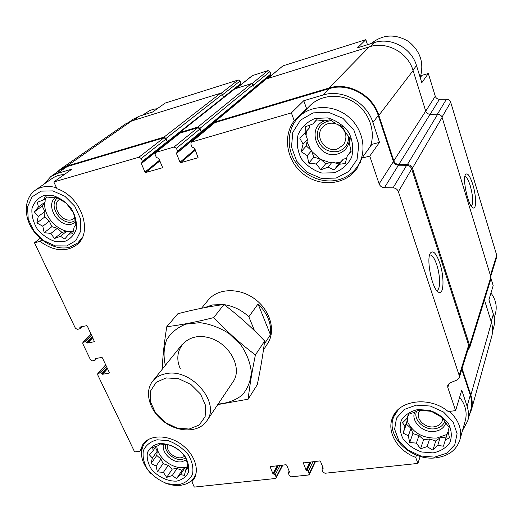 <?xml version="1.0" encoding="UTF-8"?>
<svg xmlns="http://www.w3.org/2000/svg" width="523" height="523" viewBox="0 0 523 523"><rect width="100%" height="100%" fill="white"/><g stroke="black" fill="none" stroke-linecap="round" stroke-linejoin="round"><path stroke-width="0.78" d="M420.244 77.672L421.911 75.371L428.324 73.508L421.806 82.712L416.504 65.578C411.503 47.972 390.949 36.898 374.128 42.631L370.317 46.534M367.473 44.717L365.832 39.67L357.529 47.835L374.128 42.631M129.697 121.682L133.417 119.094L139.321 116.198L152.533 112.059L165.242 103.057L238.272 79.98L221.216 93.238M379.515 142.354L371.886 144.368L361.896 158.136L357.032 168.504C345.69 184.9 320.632 187.365 303.889 174.46C286.957 161.816 282.067 136.588 294.233 120.787L291.383 112.883L303.765 100.71L322.907 95.062C342.323 88.773 366.656 102.044 372.919 122.487L379.515 142.354L369.761 156.102L361.896 158.136M294.233 120.787L306.485 108.379L303.765 100.71M159.541 160.188L144.956 172.093L141.341 163.568L141.458 162.934L166.955 142.969L167.19 141.74L166.066 139L163.908 137.791L67.16 166.562L57.308 173.44L71.965 169.112L53.83 181.958L56.948 188.731C81.215 196.419 93.454 232.356 76.894 244.712C65.996 252.452 53.699 251.328 40.003 241.345L34.466 242.777L40.127 238.331M40.003 241.345L41.912 239.835M420.224 456.376L417.884 463.43L415.713 457.409L416.485 455.128M415.713 457.409C397.846 450.852 386.621 432.377 392.328 418.263C398.14 400.043 429.808 395.741 448.191 411.568L455.605 410.614L461.757 390.151L467.111 406.279C468.739 411.281 468.948 416.131 467.739 420.832L462.502 430.547M491.005 278.478L493.182 285.604L488.927 299.777L493.359 314.127L491.208 321.684M107.189 368.009L101.939 373.886L100.527 372.899L98.357 373.278L97.794 373.579L97.716 374.873L134.614 451.924L139.994 451.231L142.923 444.243C149.598 434.835 167.02 434.45 180.487 443.766C194.033 452.957 200.1 469.458 193.856 479.186L191.863 481.755L194.314 487.083L275.222 478.519L276.111 477.97L276.105 477.035L275.163 474.819L272.908 473.668L270.071 466.66L285.989 464.725L286.669 465.117L289.481 471.87L288.323 472.779L289.258 475.636L291.291 476.819L308.374 475.015L309.328 474.4L308.4 471.236L306.092 470.072L303.301 462.947L319.782 460.933L320.475 461.332L323.234 468.209L322.005 469.177L322.926 472.053L324.999 473.256L417.884 463.43M191.863 481.755L195.197 476.518M139.994 451.231L142.034 448.473M470.693 410.176L470.87 409.555C472.066 404.9 471.87 400.102 470.282 395.166L461.809 369.428M455.605 410.614L447.793 387.445L447.74 385.229L449.976 382.908L456.971 380.044L459.259 377.639L459.201 375.449L398.389 191.693C397.441 189.339 395.663 188.058 393.067 187.855L384.425 187.692C381.849 187.496 380.084 186.214 379.123 183.867L369.761 156.102M468.66 347.39L468.641 345.18L411.699 168.929C410.81 166.68 409.13 165.464 406.659 165.288L398.434 165.203C395.976 165.033 394.303 163.823 393.407 161.574L378.253 115.518C372.147 95.415 348.279 82.425 329.17 88.648L214.803 122.657L191.248 142.125L190.869 144.093L192.059 147.048L194.661 148.277L198.093 157.73L180.795 162.646L180.023 162.215L176.454 153.501L176.578 152.853L177.356 152.507L177.598 151.212L176.401 148.284L174.087 146.989L155.481 152.507L155.115 154.455L156.318 157.338L158.861 158.547L162.45 167.164L162.339 167.798L145.708 172.518L144.956 172.093M291.383 112.883L191.248 142.125M142.171 162.627L142.4 161.346L141.19 158.489L138.928 157.214L53.83 181.958M57.308 173.44L50.829 176.539L44.207 184.018M67.16 166.562L60.74 169.648L50.829 176.539M34.466 242.777L75.39 328.241L77.371 329.392L79.895 328.771L80.071 327.025L86.661 325.685L87.328 326.071L94.467 341.682L87.714 343.055L85.622 341.669L82.915 342.369L82.811 343.748L90.479 359.752L92.44 360.896L94.983 360.301L95.147 358.641L101.704 357.438L102.364 357.817L109.359 372.585L109.137 373.121L102.593 374.265L101.939 373.886M208.076 300.248C217.483 288.265 238.919 287.343 254.511 298.764C270.221 310.028 276.085 330.732 267.698 343.461L267.43 343.879M200.701 133.117L254.132 88.864L254.381 87.74L253.263 84.719L251.315 83.647L234.572 88.962L179.389 132.672L178.873 133.94M223.628 97.624L222.419 94.317L220.503 93.257L131.574 121.003L125.533 123.958L60.426 169.171L56.745 172.427M439.817 263.265C436.326 253.407 433.194 249.987 430.436 253.021C425.905 258.885 432.175 289.422 438.457 292.154C443.864 295.855 444.596 277.301 439.817 263.265M269.979 76.541L269.763 75.953L265.932 79.136M177.356 152.507L200.852 132.992L201.1 131.75L199.982 128.946L197.786 127.717L179.86 133.149L155.481 152.507M240.057 85.367L236.063 88.407M166.817 143.08L167.438 141.668L166.085 138.379L163.928 137.17L66.924 166.046L60.426 169.171M201.107 132.914L201.355 131.672L200.021 128.312L197.812 127.082L179.389 132.672M469.373 414.942L471.445 409.686C472.655 404.965 472.459 400.095 470.844 395.087L462.097 368.499M491.692 336.511L491.855 335.929C492.986 331.543 492.849 327.065 491.463 322.488L484.429 299.888M467.928 349.743L469.7 347.592L469.654 345.481L412.438 168.197C411.549 165.948 409.869 164.732 407.397 164.555L398.84 164.47C396.382 164.294 394.708 163.084 393.812 160.842L378.855 115.354C372.657 94.911 348.383 81.699 328.96 88.041L214.319 122.166L213.292 123.761M490.881 279.001L490.888 276.981L442.105 117.387C441.353 115.38 439.876 114.315 437.692 114.204L430.109 114.256L398.84 164.47M213.815 122.441L266.272 78.98L369.33 46.828C386.667 40.938 407.914 52.392 413.105 70.553L425.709 111.079C426.467 113.079 427.938 114.138 430.109 114.256M493.562 327.803L493.725 327.235C494.83 322.953 494.712 318.585 493.359 314.127M496.693 257.166L496.706 255.198L450.695 102.233C449.976 100.305 448.571 99.292 446.472 99.187L439.483 99.272L430.154 114.256M472.831 184.593C469.981 175.859 467.549 172.498 465.542 174.512C462.155 178.761 468.216 206.082 472.903 207.808C476.558 210.194 476.44 196.118 472.831 184.593M428.324 73.508L435.273 96.239C435.999 98.161 437.405 99.174 439.483 99.272M365.832 39.67L282.956 65.859L267.521 78.587M254.368 88.544L270.554 75.103L270.809 74.018L269.927 71.599L268.057 70.566L252.315 75.632L236.331 88.322M235.572 88.557L240.75 84.445L241.005 83.366L240.109 80.993L238.272 79.98M436.574 290.357L437.051 290.304C440.556 289.683 440.353 275.438 436.797 264.906C434.45 258.061 432.122 254.753 429.808 254.982L429.605 255.061M471.315 206.199C473.472 203.421 473.132 196.661 470.308 185.913C468.412 179.932 466.601 176.794 464.875 176.506M298.777 117.008L309.485 106.136C320.416 94.663 340.113 92.931 354.627 102.6C369.199 112.164 375.919 131.397 370.356 146.473M304.628 111.072L306.485 108.379M82.353 237.403L77.79 243.005L69.317 247.314C56.667 250.524 40.179 242.156 31.844 228.394C23.417 214.685 24.659 197.714 35.146 190.359L52.123 178.467C55.588 176.048 59.622 174.76 64.224 174.59M459.645 397.179C465.392 404.704 467.307 412.405 465.392 420.283L465.228 420.865M178.238 484.814L167.301 483.703C159.718 480.8 153.272 476.27 147.983 470.125C143.943 463.47 142.393 456.991 143.348 450.695C145.904 445.119 150.526 441.477 157.214 439.784L168.367 440.719C176.212 443.648 182.834 448.303 188.247 454.683C192.281 461.554 193.7 468.137 192.497 474.42C189.686 479.879 184.933 483.337 178.238 484.814M176.519 481.127C167.491 481.526 157.586 476.708 151.252 468.87C147.885 463.306 146.603 457.906 147.414 452.656C149.558 448.021 153.422 445.001 158.999 443.602C168.125 443.014 178.369 447.917 184.802 456.004C188.169 461.717 189.352 467.196 188.372 472.432C186.051 476.983 182.096 479.885 176.519 481.127M196.145 473.093L194.308 477.244C191.287 481.873 186.6 484.56 180.258 485.318C175.002 485.834 169.576 484.913 163.98 482.546M150.539 473.23C141.047 462.43 139.059 452.395 144.564 443.131L147.931 439.732M156.109 465.993L157.364 471.864L163.385 472.367L166.693 477.362L172.276 475.512L176.558 478.656L180.474 474.583L184.371 475.368L185.783 469.778L188.019 468.301L186.436 459.305L183.03 454.232L179.99 450.826L175.617 447.708L170.433 445.223L160.411 444.027L158.312 445.635L152.664 447.531L153.134 450.591L149.245 454.703L152.356 458.037L150.99 463.6L156.109 465.993L160.947 459.089L163.078 463.62L168.151 465.405L172.302 469.053L176.964 468.503L182.069 470.301L185.096 467.555L187.424 467.281M155.455 447.374L157.246 451.186L156.789 455.435L160.947 459.089M185.783 469.778L187.757 466.771L184.266 467.562C172.433 469.334 157.279 457.475 156.822 446.073M186.541 459.828L181.618 461.816C172.289 463.339 160.764 452.094 163.621 444.204M185.757 458.161L182.017 459.442C173.989 460.743 163.895 451.584 165.464 444.4M184.665 456.461L181.233 457.743C174.277 458.893 165.608 450.656 167.465 444.635M434.58 457.148L420.858 456.023L408.13 450.126L398.794 440.588L394.63 429.193L396.506 418.099L404.174 409.489L416.236 405.142L430.311 406.031L443.517 412.046L453.108 421.969L457.102 433.717L454.762 444.87L446.688 453.206L434.58 457.148M433.083 452.898L421.623 451.983C414 449.27 407.855 444.968 403.187 439.078C399.938 432.684 399.317 426.428 401.324 420.315C404.926 414.876 410.411 411.294 417.792 409.568L429.501 410.32C437.378 413.052 443.687 417.472 448.446 423.565C451.656 430.168 452.127 436.522 449.872 442.621C446.034 447.95 440.438 451.375 433.083 452.898M449.505 411.398C458.73 420.106 462.208 429.527 459.939 439.653C456.579 450.028 448.59 456.082 435.979 457.821C411.294 461.306 385.327 436.385 393.669 416.916L398.533 409.261M408.313 435.855L409.705 442.536L416.38 443.131L420.551 448.767L427.114 446.642L432.881 450.12L437.731 445.439L443.465 446.184L445.413 439.778L449.466 437.914L448.054 431.102L449.159 427.474L444.838 421.741L442.523 417.714L431.364 411.346L418.786 410.137L414.896 412.163L408.247 414.347L407.378 418.014L402.56 422.754L405.005 426.683L403.128 433.051L408.313 435.855L411.006 428.344L412.876 433.56L418.988 435.548L423.591 439.699L429.605 438.993L435.764 440.994L440.118 437.771L446.23 437.051L447.727 432.122L448.211 431.769M407.325 418.067L407.75 419.25L406.397 424.179L411.006 428.344M447.028 434.423L436.966 438.039C422.832 438.503 412.915 432.881 407.221 421.178M445.792 422.904C444.21 427.696 440.497 430.534 434.652 431.416C423.042 433.227 410.712 421.446 414.641 412.235M444.681 421.427C443.138 425.559 439.81 428.01 434.698 428.782C424.061 430.455 412.817 419.557 416.602 411.183M442.759 418.067L442.412 420.499C441.17 424.048 438.366 426.153 434.012 426.82C425.284 428.2 415.948 419.433 418.72 412.438L419.917 410.182M490.966 292.991C495.726 299.45 497.236 306.203 495.51 313.257L495.366 313.787M66.715 245.947L55.209 245.888L43.559 240.56L33.956 230.996L28.229 218.987L27.529 206.807L32.093 196.831L41.114 191.117L52.856 190.902L64.917 196.308L74.796 206.252L80.457 218.647L80.797 230.937L75.861 240.652L66.715 245.947M64.623 241.463L55.02 241.43C48.208 239.135 42.285 234.984 37.257 228.989C33.295 222.327 31.517 215.594 31.929 208.801C33.792 202.61 37.578 198.263 43.291 195.772L53.058 195.615C60.08 197.916 66.153 202.166 71.291 208.376C75.266 215.254 76.946 222.098 76.325 228.911C74.259 235.004 70.357 239.188 64.623 241.463M35.146 190.359C41.101 186.325 48.214 185.436 56.471 187.698M336.119 178.082L321.331 178.395L307.328 172.394L296.711 161.241L291.514 147.002L292.788 132.352L300.45 120.146L313.114 112.89L328.307 112.19L342.905 118.29L353.842 129.959L358.87 144.74L357.032 159.548L348.867 171.413L336.119 178.082M334.243 172.773L321.893 173.061C313.552 170.531 306.694 165.745 301.32 158.717C297.417 150.846 296.345 142.805 298.097 134.601C301.601 127.063 307.263 121.676 315.075 118.446L327.705 117.891C336.354 120.414 343.421 125.337 348.919 132.652C352.783 140.831 353.685 149.035 351.633 157.266C347.841 164.68 342.042 169.844 334.243 172.773M338.061 179.932C322.534 183.835 304.517 176.212 295.41 162.065C286.258 147.957 287.258 128.933 298.319 117.479C310.531 104.567 333.563 104.084 348.638 116.93C363.838 129.626 367.453 152.513 357.137 166.929C352.378 173.531 346.017 177.866 338.061 179.932M142.439 115.223L150.016 110.405L153.925 109.157L157.253 108.719M371.127 43.572C382.751 34.335 395.172 33.609 408.411 41.395C420.4 51.064 424.336 63.113 420.204 77.548M307.23 155.625L308.799 163.13L316.337 164.013L320.821 169.805L328.065 167.177L334.119 169.968L339.375 164.255L345.245 163.503L347.285 155.919L351.181 151.99L349.586 144.322L350.207 138.458L345.546 132.567L342.46 126.618L336.224 123.925L330.059 119.793L324.182 120.806L316.461 119.872L312.767 124.023L305.425 126.736L305.079 132.607L299.869 138.399L303.092 144.165L301.143 151.69L307.23 155.625L311.492 150.709L313.82 157.207L320.481 158.999L325.672 163.777L332.079 162.11L338.799 163.915L343.271 159.195L346.671 158.306M309.923 125.03L309.42 127.926L305.066 132.79L307.426 139.373L306.288 145.917L311.492 150.709M340.355 162.267L335.282 162.967M330.052 162.633L321.024 159.495M319.893 158.842L311.747 151.428M310.773 150.049L307.014 141.753M306.112 135.699L306.341 131.365M349.482 137.471C349.475 145.884 345.585 151.376 337.812 153.939C317.095 160.345 304.85 125.298 326.437 120.362M329.601 119.859L330.118 119.832M348.599 136.294C348.704 144.047 345.18 149.114 338.035 151.5C327.856 152.847 320.991 148.519 317.448 138.53C316.382 128.102 320.991 122.114 331.281 120.552M337.74 124.513C346.121 130.005 348.05 136.797 343.533 144.884L337.185 149.055C325.326 152.86 313.996 136.104 322.541 127.226C326.189 123.421 330.713 122.297 336.132 123.859M42.794 226.198L44.194 232.696L50.901 233.415L54.372 238.54L60.439 236.318L64.774 238.972L68.925 234.121L72.684 233.814L74.103 227.348L75.94 224.354L73.573 213.064L66.153 203.048L55.7 197.086L51.973 197.576L45.122 196.825L43.448 199.982L37.31 202.264L38.441 206.945L34.328 211.848L38.231 216.535L36.872 222.961L42.794 226.198L49.339 221.17L51.921 226.668L57.353 228.316L61.976 232.434L66.8 231.173L70.984 232.441M45.181 198.72L45.096 202.081L42.239 206.036L44.847 211.599L44.71 217.045L49.339 221.17M72.154 231.493C58.596 232.944 43.069 216.561 44.808 202.473M45.141 200.25L45.638 198.387M75.587 222.282L72.024 224.021C58.641 228.388 44.213 204.598 55.941 197.204M75.253 220.641L72.638 221.791C60.923 225.635 47.809 205.291 57.419 197.949M74.652 218.189L71.684 219.725C61.616 223.04 50.639 205.251 59.289 199.472L59.681 199.198M66.8 231.173L60.439 236.318M73.514 230.382L68.925 234.121M47.534 197.014L43.448 199.982M45.096 202.081L38.441 206.945M42.239 206.036L34.328 211.848M44.847 211.599L38.231 216.535M44.71 217.045L36.872 222.961M51.921 226.668L44.194 232.696M57.353 228.316L50.901 233.415M61.976 232.434L54.372 238.54M182.069 470.301L176.558 478.656M176.964 468.503L172.276 475.512M185.096 467.555L180.474 474.583M156.259 446.25L153.134 450.591M157.246 451.186L152.356 458.037M156.789 455.435L150.99 463.6M163.078 463.62L157.364 471.864M168.151 465.405L163.385 472.367M172.302 469.053L166.693 477.362M435.764 440.994L432.881 450.12M429.605 438.993L427.114 446.642M440.118 437.771L437.731 445.439M446.23 437.051L443.465 446.184M447.727 432.122L445.413 439.778M449.152 427.468L448.054 431.102M408.816 414.131L407.378 418.014M407.75 419.25L405.005 426.683M406.397 424.179L403.128 433.051M412.876 433.56L409.705 442.536M418.988 435.548L416.38 443.131M423.591 439.699L420.551 448.767M338.799 163.915L334.119 169.968M332.079 162.11L328.065 167.177M343.271 159.195L339.375 164.255M351.018 151.049L347.285 155.919M316.611 119.885L312.767 124.023M309.42 127.926L305.079 132.607M305.066 132.79L299.869 138.399M307.426 139.373L303.092 144.165M306.288 145.917L301.143 151.69M313.82 157.207L308.799 163.13M320.481 158.999L316.337 164.013M325.672 163.777L320.821 169.805M224.184 304.661C233.369 306.047 241.587 310.074 248.83 316.742L254.564 330.811M204.702 307.622L212.371 304.948L223.471 304.569M248.83 316.742L258.074 303.935C267.488 313.342 271.614 323.613 270.45 334.746L264.246 344.114M258.074 303.935L270.45 334.746M166.098 377.92L178.506 378.645L190.856 384.438L200.571 394.12L205.657 405.665L205.134 416.7L199.211 425.016L189.176 429.043L177.029 428.089L165.105 422.407L155.651 413.085L150.474 401.88L150.611 390.916L156.148 382.339L166.098 377.92M166.183 373.644C191.209 368.042 220.798 402.651 206.931 420.714C199.328 432.469 179.199 432.926 164.549 422.166C149.755 411.588 143.851 392.263 152.566 381.319C155.828 377.246 160.365 374.69 166.183 373.644M165.353 365.361C163.287 356.241 163.725 347.71 166.667 339.78C171.06 332.635 177.46 327.418 185.855 324.129L199.956 322.658C210.154 324.031 219.908 327.705 229.224 333.687L240.848 344.925C246.849 353.744 250.34 362.831 251.315 372.18C250.694 381.169 247.627 388.824 242.123 395.153C235.435 400.337 227.433 403.311 218.111 404.07M180.298 368.65C171.636 350.168 186.809 332.112 207.899 337.459C229.061 342.245 243.221 367.944 232.951 381.973M217.771 404.58L248.131 399.199C249.608 386.236 252.034 371.48 255.407 354.934C240.639 343.827 226.747 331.373 213.73 317.585C196.864 321.906 181.213 324.953 166.778 326.712C164.307 341.996 162.797 355.81 162.248 368.153M248.131 399.199L257.27 384.693C260.493 369.258 262.951 354.705 264.645 341.035L255.407 354.934M166.778 326.712L177.846 313.741C193.621 309.59 208.997 306.511 223.975 304.504C238.475 315.5 252.027 327.679 264.645 341.035M213.73 317.585L223.975 304.504M470.282 395.166L467.111 406.279M449.113 383.379L447.793 387.445M393.407 161.574L379.123 183.867M378.253 115.518L372.919 122.487M329.17 88.648L322.907 95.062M214.803 122.657L191.778 141.844M163.908 137.791L138.928 157.214M468.641 345.18L459.201 375.449M411.699 168.929L398.389 191.693M406.659 165.288L393.067 187.855M398.434 165.203L384.425 187.692M195.399 150.114L180.795 162.646M195.086 149.33L180.023 162.215M213.698 122.545L176.454 153.501M201.1 131.75L177.598 151.212M199.982 128.946L176.401 148.284M197.786 127.717L174.087 146.989M180.317 132.914L155.946 152.265M159.855 160.94L145.708 172.518M178.866 133.79L141.341 163.568M167.19 141.74L142.4 161.346M166.066 139L141.19 158.489M80.96 326.842L79.973 327.829M80.522 326.934L79.862 327.588M92.846 337.734L87.714 343.055M92.512 337.021L87.053 342.67M92.401 336.792L86.942 342.434M91.734 335.374L85.622 341.669M91.159 334.171L83.445 342.094M95.886 358.51L95.042 359.419M95.493 358.582L94.931 359.183M107.529 368.728L102.593 374.265M107.084 367.787L101.835 373.657M106.398 366.348L100.527 372.899M105.777 365.034L98.357 373.278M282.328 465.137L276.105 477.035M280.125 465.378L275.163 474.819M278.282 465.588L273.823 474.034M278.04 465.614L273.581 474.06M277.118 465.718L272.908 473.668M270.339 466.483L270.071 466.98M289.461 471.818L289.18 472.374M289.356 471.563L288.931 472.4M315.088 461.456L309.322 473.498M312.996 461.691L308.4 471.236M311.159 461.901L307.027 470.439M310.917 461.927L306.779 470.471M309.995 462.031L306.092 470.072M303.549 462.757L303.301 463.254M323.194 468.111L322.913 468.726M323.083 467.83L322.658 468.752M491.463 322.488L470.844 395.087M490.888 276.981L469.654 345.481M442.105 117.387L412.438 168.197M437.692 114.204L407.397 164.555M425.709 111.079L393.812 160.842M413.105 70.553L378.855 115.354M369.33 46.828L328.96 88.041M266.272 78.98L214.319 122.166M254.381 87.74L201.355 131.672M253.263 84.719L200.021 128.312M251.315 83.647L197.812 127.082M234.984 88.74L179.84 132.43M223.556 97.278L167.438 141.668M222.419 94.317L166.085 138.379M220.503 93.257L163.928 137.17M131.574 121.003L66.924 166.046M496.706 255.198L490.404 275.399M450.695 102.233L442.007 117.093M446.472 99.187L437.431 114.204M435.273 96.239L425.729 111.138M416.504 65.578L412.98 70.174M282.956 65.859L267.776 78.509M270.809 74.018L254.348 87.648M269.927 71.599L253.42 85.138M268.057 70.566L252.014 83.615M252.72 75.417L236.553 88.25M241.005 83.366L223.524 97.193M240.109 80.993L222.576 94.728M139.321 116.198L133.13 120.519M470.87 409.555L467.739 420.832M468.686 347.292L459.259 377.639M82.052 326.62L79.895 328.771M91.074 333.994L82.915 342.369M96.801 358.34L94.983 360.301M105.679 364.825L97.794 373.579M282.838 465.078L276.111 477.97M289.167 471.118L288.323 472.779M315.546 461.404L309.328 474.4M322.874 467.3L322.005 469.177M491.855 335.929L471.445 409.686M490.907 278.909L469.7 347.592M178.879 133.633L167.203 142.897M493.725 327.235L492.574 331.36M496.719 257.074L490.711 276.406M437.744 291.631L438.457 292.154M472.544 207.566L472.903 207.808M392.328 418.263L392.538 417.727M194.308 477.244L195.68 475.093M144.708 442.935L146.237 440.876M459.939 439.653L465.392 420.283M393.871 416.393L395.238 412.909M494.215 317.866L495.51 313.257M77.79 243.005L80.464 240.743M357.137 166.929L360.419 162.378M263.455 349.933L267.698 343.461M201.532 308.237L208.344 299.927M206.931 420.714L233.173 381.64M152.794 381.032L182.024 344.565"/></g></svg>
